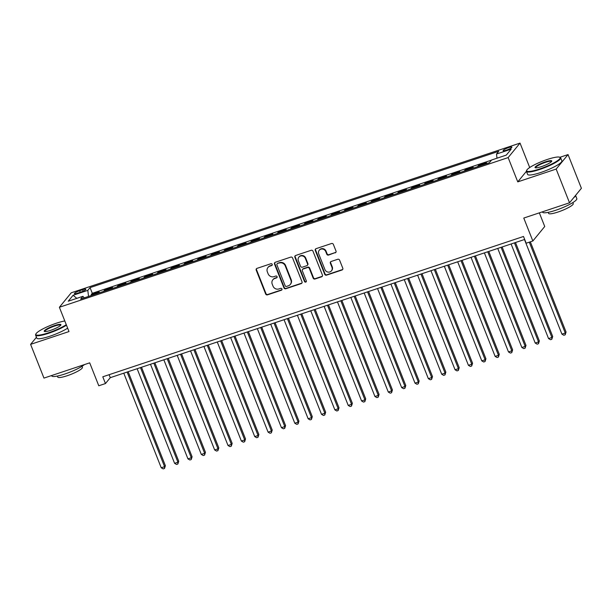 <?xml version="1.0" encoding="UTF-8"?>
<svg xmlns="http://www.w3.org/2000/svg" width="612" height="612" viewBox="0 0 612 612"><rect width="100%" height="100%" fill="white"/><g stroke="black" fill="none" stroke-linecap="round" stroke-linejoin="round"><path stroke-width="0.92" d="M272.21 264.346A1.01 0.949 -140.6 0 0 270.925 263.726L256.994 268.37A1.446 1.362 -140.6 0 0 256.206 270.129L265.646 293.967A1.446 1.362 -140.6 0 0 267.482 294.854L281.413 290.21A1.01 0.949 -140.6 0 0 281.964 288.979A1.01 0.949 -140.6 0 0 280.678 288.359L278.873 288.956A4.628 4.345 -140.6 0 1 273.006 286.118L272.218 284.136A4.628 4.345 -140.6 0 1 274.734 278.498L276.532 277.894A1.01 0.949 -140.6 0 0 277.083 276.662A1.01 0.949 -140.6 0 0 275.805 276.043L274 276.639A4.628 4.345 -140.6 0 1 268.125 273.801L267.337 271.82A4.628 4.345 -140.6 0 1 269.854 266.182L271.659 265.577A1.01 0.949 -140.6 0 0 272.21 264.346M508.541 147.637A4.72 0.826 -21.6 0 0 503.133 150.629A4.72 0.826 -21.6 0 0 506.484 150.147A4.72 0.826 -21.6 0 0 511.9 147.155A4.72 0.826 -21.6 0 0 508.541 147.637M335.223 252.848A1.446 1.362 -140.6 0 0 336.011 251.088L333.364 244.395A1.446 1.362 -140.6 0 0 331.528 243.507L316.052 248.671A1.446 1.362 -140.6 0 0 315.272 250.43L324.704 274.268A1.446 1.362 -140.6 0 0 326.54 275.155L342.016 269.999A1.446 1.362 -140.6 0 0 342.797 268.24L339.599 260.161A1.446 1.362 -140.6 0 0 337.763 259.274L331.146 261.477A1.446 1.362 -140.6 0 0 330.358 263.244L331.941 267.245A3.871 3.634 -140.6 0 1 327.917 272.072A3.871 3.634 -140.6 0 1 324.934 269.586L318.714 253.896A3.871 3.634 -140.6 0 1 322.746 249.069A3.871 3.634 -140.6 0 1 325.729 251.555L326.77 254.171A1.446 1.362 -140.6 0 0 328.598 255.059L335.544 252.458A1.446 1.362 -140.6 0 0 335.957 252.228M36.437 337.25L30.6 344.365L43.957 378.094L89.696 362.839L98.784 385.774L105.463 383.548L102.785 376.801L523.505 236.477L526.175 243.216L532.853 240.99L544.734 226.501L539.34 212.861M526.404 171.329L517.76 181.871L556.163 169.065L569.52 202.794L523.773 218.056L532.853 240.99M517.76 181.871L508.144 157.59L59.379 307.27L71.267 292.781L520.032 143.093L508.144 157.59M30.6 344.365L68.995 331.559L59.379 307.27M292.59 257.996A1.446 1.362 -140.6 0 0 290.754 257.109L275.285 262.273A1.446 1.362 -140.6 0 0 274.497 264.032L283.937 287.87A1.446 1.362 -140.6 0 0 285.773 288.757L301.242 283.601A1.446 1.362 -140.6 0 0 302.03 281.834L292.59 257.996M295.673 255.472L311.141 250.308A1.446 1.362 -140.6 0 1 312.977 251.195L322.417 275.033A1.446 1.362 -140.6 0 1 321.629 276.8L315.004 279.003A1.446 1.362 -140.6 0 1 313.168 278.116L309.343 268.454A1.446 1.362 -140.6 0 0 307.507 267.566L303.116 269.028A1.446 1.362 -140.6 0 0 302.328 270.787L306.314 280.854A1.01 0.949 -140.6 0 1 305.258 282.117A1.01 0.949 -140.6 0 1 304.478 281.466L294.885 257.231A1.446 1.362 -140.6 0 1 295.673 255.472M556.163 169.065L568.043 154.576L581.4 188.305L569.52 202.794M485.492 164.031L486.555 162.738L478.538 165.408L478.867 166.242M472.135 168.491L473.198 167.191L465.189 169.868L465.518 170.694M458.786 172.944L459.842 171.651L451.832 174.321L452.161 175.154M445.429 177.396L446.485 176.103L438.475 178.773L438.804 179.607M432.072 181.856L433.128 180.555L425.118 183.233L425.447 184.059M418.715 186.308L419.778 185.015L411.761 187.685L412.09 188.519M405.358 190.76L406.422 189.468L398.404 192.137L398.733 192.971M392.001 195.22L393.065 193.92L385.047 196.597L385.376 197.424M378.644 199.673L379.708 198.38L371.691 201.05L372.019 201.883M365.288 204.125L366.351 202.832L358.334 205.502L358.663 206.336M351.931 208.585L352.994 207.284L344.984 209.962L345.313 210.788M338.574 213.037L339.637 211.744L331.627 214.414L331.956 215.248M325.224 217.49L326.28 216.197L318.271 218.867L318.6 219.7M311.868 221.949L312.923 220.649L304.914 223.326L305.243 224.153M298.511 226.402L299.574 225.109L291.557 227.779L291.886 228.613M285.154 230.854L286.217 229.561L278.2 232.239L278.529 233.065M271.797 235.314L272.86 234.013L264.843 236.691L265.172 237.517M258.44 239.766L259.503 238.473L251.486 241.143L251.815 241.977M245.083 244.219L246.146 242.926L238.129 245.603L238.458 246.429M231.726 248.679L232.79 247.378L224.78 250.056L225.109 250.882M218.369 253.131L219.433 251.838L211.423 254.508L211.752 255.342M205.02 257.583L206.076 256.29L198.066 258.968L198.395 259.794M191.663 262.043L192.719 260.743L184.709 263.42L185.038 264.246M178.306 266.495L179.37 265.203L171.352 267.872L171.681 268.706M164.949 270.948L166.013 269.655L157.995 272.332L158.324 273.159M151.592 275.408L152.656 274.107L144.639 276.785L144.968 277.611M138.236 279.86L139.299 278.567L131.282 281.237L131.611 282.071M124.879 284.312L125.942 283.019L117.925 285.697L118.254 286.523M111.522 288.772L112.585 287.479L104.575 290.149L103.512 291.442M104.904 290.975L104.575 290.149M77.655 293.156L80.593 292.169A4.567 0.796 -21.6 0 0 85.841 289.277A4.567 0.796 -21.6 0 0 82.589 289.744L79.644 290.723A4.567 0.796 -21.6 0 0 74.404 293.622A4.567 0.796 -21.6 0 0 77.655 293.156M497.005 158.202L496.493 154.048L498.742 151.302L90.048 287.625L87.799 290.363L88.541 296.438M496.493 154.048L511.188 149.144L506.308 155.096L491.612 160L489.363 162.738L80.669 299.061L82.918 296.323L68.223 301.219L73.111 295.267L87.799 290.363M116.869 286.99L117.925 285.697M130.226 282.53L131.282 281.237M143.575 278.077L144.639 276.785M156.932 273.625L157.995 272.332M170.289 269.165L171.352 267.872M183.646 264.713L184.709 263.42M197.003 260.261L198.066 258.968M210.36 255.801L211.423 254.508M223.717 251.348L224.78 250.056M237.073 246.896L238.129 245.603M250.43 242.436L251.486 241.143M263.787 237.984L264.843 236.691M277.137 233.532L278.2 232.239M290.493 229.072L291.557 227.779M303.85 224.619L304.914 223.326M317.207 220.167L318.271 218.867M330.564 215.707L331.627 214.414M343.921 211.255L344.984 209.962M357.278 206.802L358.334 205.502M370.635 202.343L371.691 201.05M383.992 197.89L385.047 196.597M397.341 193.438L398.404 192.137M410.698 188.978L411.761 187.685M424.055 184.526L425.118 183.233M437.412 180.073L438.475 178.773M450.769 175.613L451.832 174.321M464.126 171.161L465.189 169.868M477.482 166.709L478.538 165.408M491.505 160.137L92.29 293.293L91.219 294.602L99.228 291.932L98.165 293.225M530.221 167.191L529.648 167.382L520.032 143.093M568.043 154.576L559.881 157.299M105.463 383.548L110.275 377.673L524.683 239.453M109.097 374.697L110.275 377.673M91.548 295.435L91.219 294.602M92.29 293.293L90.048 287.625M84.288 297.853L82.918 296.323M76.806 298.358L73.111 295.267M529.648 167.382L529.303 167.803M272.21 265.072A1.01 0.949 -140.6 0 1 271.98 265.187L270.175 265.784A4.628 4.345 -140.6 0 0 268.278 267.092L267.957 267.482M272.83 279.799L273.151 279.409A4.628 4.345 -140.6 0 1 275.056 278.1L276.853 277.504A1.01 0.949 -140.6 0 0 277.083 277.389M256.581 268.599A1.446 1.362 -140.6 0 0 256.527 269.739L265.968 293.576A1.446 1.362 -140.6 0 0 267.804 294.464L281.734 289.82A1.01 0.949 -140.6 0 0 281.964 289.705M274.872 262.494A1.446 1.362 -140.6 0 0 274.819 263.642L284.259 287.479A1.446 1.362 -140.6 0 0 286.095 288.367L301.563 283.203A1.446 1.362 -140.6 0 0 301.976 282.981M277.458 263.642A1.01 0.949 -140.6 0 0 276.907 264.874L285.192 285.804A1.01 0.949 -140.6 0 0 286.477 286.424L288.382 285.789A4.628 4.345 -140.6 0 0 290.899 280.151L285.238 265.845A4.628 4.345 -140.6 0 0 279.363 263.007L277.779 263.252A1.01 0.949 -140.6 0 0 277.366 263.535L277.045 263.925M290.279 284.488L290.601 284.09A4.628 4.345 -140.6 0 0 291.22 279.76L290.899 280.151M277.779 263.252L279.684 262.617A4.628 4.345 -140.6 0 1 285.559 265.455L291.22 279.76M302.519 269.433L302.841 269.043A1.446 1.362 -140.6 0 1 303.437 268.637L307.828 267.169A1.446 1.362 -140.6 0 1 309.664 268.056L313.489 277.726A1.446 1.362 -140.6 0 0 315.325 278.613L321.95 276.41A1.446 1.362 -140.6 0 0 322.363 276.18M295.259 255.694A1.446 1.362 -140.6 0 0 295.206 256.841L304.799 281.076A1.01 0.949 -140.6 0 0 306.314 281.581M305.373 258.417A3.871 3.634 -140.6 0 0 298.87 257.132A3.871 3.634 -140.6 0 0 298.358 260.758L300.546 266.289A1.446 1.362 -140.6 0 0 302.382 267.176L306.773 265.707A1.446 1.362 -140.6 0 0 307.561 263.948L305.373 258.417L305.694 258.027A3.871 3.634 -140.6 0 0 299.192 256.742L298.87 257.132M307.369 265.302L307.691 264.912A1.446 1.362 -140.6 0 0 307.882 263.558L307.561 263.948M305.694 258.027L307.882 263.558M319.235 250.27L319.556 249.88A3.871 3.634 -140.6 0 1 326.051 251.165L327.091 253.773A1.446 1.362 -140.6 0 0 328.919 254.661L335.544 252.458M331.429 270.871L331.75 270.481A3.871 3.634 -140.6 0 0 332.262 266.855L331.941 267.245M330.732 261.707A1.446 1.362 -140.6 0 0 330.679 262.846L332.262 266.855M315.639 248.9A1.446 1.362 -140.6 0 0 315.593 250.04L325.026 273.878A1.446 1.362 -140.6 0 0 326.862 274.765L342.338 269.609A1.446 1.362 -140.6 0 0 342.751 269.379M123.777 373.175L161.239 467.782L164.574 466.665L165.378 465.686L128.168 371.706M165.378 465.686L164.506 468.463L164.574 466.665L127.12 372.058M164.506 468.463L163.175 468.907L161.239 467.782M64.811 320.971A17.985 3.144 -21.6 0 0 56.488 323.174A17.985 3.144 -21.6 0 0 35.909 333.953A17.985 3.144 -21.6 0 0 48.654 332.737A17.985 3.144 -21.6 0 0 66.272 324.666M66.471 325.179A18.421 3.221 158.4 0 1 48.715 333.257A18.421 3.221 158.4 0 1 35.603 335.139A18.421 3.221 158.4 0 1 35.664 334.504L35.909 333.953M54.529 325.569A8.989 1.576 158.4 0 1 60.902 324.957A8.989 1.576 158.4 0 1 50.612 330.342A8.989 1.576 158.4 0 1 44.447 331.475A8.989 1.576 158.4 0 1 54.529 325.569M60.695 325.263A8.545 1.492 -21.6 0 0 60.68 325.209A8.545 1.492 -21.6 0 0 54.59 326.089A8.545 1.492 -21.6 0 0 44.783 331.505A8.545 1.492 -21.6 0 0 44.806 331.559M84.479 364.584A18.421 3.221 158.4 0 1 64.849 374.001A18.421 3.221 158.4 0 1 51.729 375.89L51.599 375.546M82.023 366.305L82.429 367.33A13.265 2.318 158.4 0 1 67.198 375.737A13.265 2.318 158.4 0 1 57.758 377.091L57.352 376.074M67.649 328.154A18.421 3.221 158.4 0 1 49.893 336.225A18.421 3.221 158.4 0 1 36.774 338.107L35.603 335.139M547.319 159.457A17.985 3.144 -21.6 0 0 526.748 170.235A17.985 3.144 -21.6 0 0 539.486 169.019A17.985 3.144 -21.6 0 0 559.651 157.208A17.985 3.144 -21.6 0 0 547.319 159.457M559.651 157.208L560.209 157.437A18.421 3.221 158.4 0 1 560.691 157.858A18.421 3.221 158.4 0 1 539.547 169.539A18.421 3.221 158.4 0 1 526.435 171.421A18.421 3.221 158.4 0 1 526.496 170.786L526.748 170.235M545.361 161.851A8.989 1.576 158.4 0 1 551.733 161.239A8.989 1.576 158.4 0 1 541.444 166.625A8.989 1.576 158.4 0 1 535.278 167.757A8.989 1.576 158.4 0 1 545.361 161.851M551.527 161.553A8.545 1.492 -21.6 0 0 551.511 161.499A8.545 1.492 -21.6 0 0 545.43 162.371A8.545 1.492 -21.6 0 0 535.615 167.787A8.545 1.492 -21.6 0 0 535.645 167.841M575.563 195.419L576.825 198.609A18.421 3.221 158.4 0 1 555.681 210.283A18.421 3.221 158.4 0 1 542.569 212.173L542.431 211.828M572.855 202.587L573.26 203.612A13.265 2.318 158.4 0 1 558.037 212.02A13.265 2.318 158.4 0 1 548.589 213.374L548.191 212.356M560.691 157.858L561.87 160.826A18.421 3.221 158.4 0 1 540.725 172.507A18.421 3.221 158.4 0 1 527.613 174.397L526.435 171.421M575.532 195.458A18.421 3.221 158.4 0 1 573.658 197.745M137.134 368.715L174.596 463.322L177.931 462.213L178.735 461.234L141.525 367.254M178.735 461.234L177.863 464.003L177.931 462.213L140.477 367.605M177.863 464.003L176.531 464.447L174.596 463.322M150.491 364.262L187.945 458.87L191.288 457.753L192.091 456.774L154.882 362.794M192.091 456.774L191.219 459.551L191.288 457.753L153.826 363.145M191.219 459.551L189.888 459.994L187.945 458.87M163.848 359.81L201.302 454.418L204.645 453.301L205.448 452.322L168.239 358.341M205.448 452.322L204.576 455.099L204.645 453.301L167.183 358.693M204.576 455.099L203.245 455.542L201.302 454.418M177.205 355.35L214.659 449.958L218.002 448.848L218.805 447.869L181.596 353.889M218.805 447.869L217.933 450.639L218.002 448.848L180.54 354.241M217.933 450.639L216.594 451.082L214.659 449.958M190.561 350.898L228.016 445.505L231.359 444.388L232.162 443.409L194.953 349.429M232.162 443.409L231.29 446.186L231.359 444.388L193.897 349.781M231.29 446.186L229.951 446.63L228.016 445.505M203.918 346.438L241.373 441.053L244.708 439.936L245.511 438.957L208.302 344.977M245.511 438.957L244.647 441.734L244.708 439.936L207.254 345.329M244.647 441.734L243.308 442.178L241.373 441.053M217.268 341.986L254.73 436.593L258.065 435.484L258.868 434.505L221.659 340.524M258.868 434.505L258.004 437.274L258.065 435.484L220.611 340.876M258.004 437.274L256.665 437.718L254.73 436.593M230.625 337.533L268.087 432.141L271.422 431.024L272.225 430.045L235.016 336.065M272.225 430.045L271.361 432.822L271.422 431.024L233.968 336.416M271.361 432.822L270.022 433.265L268.087 432.141M243.981 333.073L281.443 427.689L284.779 426.572L285.582 425.592L248.373 331.612M285.582 425.592L284.71 428.369L284.779 426.572L247.325 331.964M284.71 428.369L283.379 428.813L281.443 427.689M257.338 328.621L294.8 423.229L298.136 422.119L298.939 421.14L261.729 327.16M298.939 421.14L298.067 423.909L298.136 422.119L260.681 327.512M298.067 423.909L296.736 424.353L294.8 423.229M270.695 324.169L308.15 418.776L311.493 417.659L312.296 416.68L275.086 322.7M312.296 416.68L311.424 419.457L311.493 417.659L274.031 323.052M311.424 419.457L310.093 419.901L308.15 418.776M284.052 319.709L321.507 414.324L324.85 413.207L325.653 412.228L288.443 318.248M325.653 412.228L324.781 414.997L324.85 413.207L287.388 318.6M324.781 414.997L323.45 415.449L321.507 414.324M297.409 315.257L334.863 409.864L338.207 408.755L339.01 407.776L301.8 313.795M339.01 407.776L338.138 410.545L338.207 408.755L300.744 314.147M338.138 410.545L336.799 410.989L334.863 409.864M310.766 310.804L348.22 405.412L351.563 404.295L352.367 403.316L315.157 309.335M352.367 403.316L351.495 406.093L351.563 404.295L314.101 309.687M351.495 406.093L350.156 406.536L348.22 405.412M324.123 306.344L361.577 400.952L364.913 399.843L365.716 398.863L328.506 304.883M365.716 398.863L364.851 401.633L364.913 399.843L327.458 305.235M364.851 401.633L363.513 402.084L361.577 400.952M337.472 301.892L374.934 396.499L378.27 395.39L379.073 394.411L341.863 300.431M379.073 394.411L378.208 397.18L378.27 395.39L340.815 300.783M378.208 397.18L376.87 397.624L374.934 396.499M350.829 297.44L388.291 392.047L391.626 390.93L392.43 389.951L355.22 295.971M392.43 389.951L391.565 392.728L391.626 390.93L354.172 296.323M391.565 392.728L390.227 393.172L388.291 392.047M364.186 292.98L401.648 387.587L404.983 386.478L405.787 385.499L368.577 291.519M405.787 385.499L404.914 388.268L404.983 386.478L367.529 291.87M404.914 388.268L403.583 388.719L401.648 387.587M377.543 288.527L415.005 383.135L418.34 382.026L419.144 381.047L381.934 287.066M419.144 381.047L418.271 383.816L418.34 382.026L380.886 287.418M418.271 383.816L416.94 384.26L415.005 383.135M390.9 284.075L428.354 378.683L431.697 377.566L432.5 376.587L395.291 282.606M432.5 376.587L431.628 379.363L431.697 377.566L394.235 282.958M431.628 379.363L430.297 379.807L428.354 378.683M404.257 279.615L441.711 374.223L445.054 373.113L445.857 372.134L408.648 278.154M445.857 372.134L444.985 374.904L445.054 373.113L407.592 278.506M444.985 374.904L443.654 375.355L441.711 374.223M417.613 275.163L455.068 369.77L458.411 368.661L459.214 367.682L422.005 273.702M459.214 367.682L458.342 370.451L458.411 368.661L420.949 274.046M458.342 370.451L457.003 370.895L455.068 369.77M430.97 270.711L468.425 365.318L471.768 364.201L472.571 363.222L435.362 269.242M472.571 363.222L471.699 365.999L471.768 364.201L434.306 269.594M471.699 365.999L470.36 366.443L468.425 365.318M444.327 266.251L481.782 360.858L485.117 359.749L485.92 358.77L448.711 264.789M485.92 358.77L485.056 361.539L485.117 359.749L447.663 265.141M485.056 361.539L483.717 361.99L481.782 360.858M457.677 261.798L495.139 356.406L498.474 355.297L499.277 354.317L462.068 260.337M499.277 354.317L498.413 357.087L498.474 355.297L461.02 260.681M498.413 357.087L497.074 357.53L495.139 356.406M471.033 257.346L508.496 351.954L511.831 350.837L512.634 349.857L475.425 255.877M512.634 349.857L511.77 352.634L511.831 350.837L474.377 256.229M511.77 352.634L510.431 353.078L508.496 351.954M484.39 252.886L521.852 347.494L525.188 346.384L525.991 345.405L488.781 251.425M525.991 345.405L525.119 348.174L525.188 346.384L487.733 251.777M525.119 348.174L523.788 348.626L521.852 347.494M497.747 248.434L535.209 343.041L538.545 341.932L539.348 340.953L502.138 246.973M539.348 340.953L538.476 343.722L538.545 341.932L501.09 247.317M538.476 343.722L537.145 344.166L535.209 343.041M511.104 243.981L548.559 338.589L551.902 337.472L552.705 336.493L515.495 242.513M552.705 336.493L551.833 339.27L551.902 337.472L514.44 242.865M551.833 339.27L550.502 339.714L548.559 338.589M524.461 239.522L561.915 334.129L565.259 333.02L566.062 332.041L530.344 241.832M566.062 332.041L565.19 334.81L565.259 333.02L529.288 242.184M565.19 334.81L563.859 335.261L561.915 334.129M80.264 292.284L79.644 290.723M83.148 291.159L82.589 289.744M270.175 265.784L269.854 266.182M276.853 277.504L276.532 277.894M275.056 278.1L274.734 278.498M281.734 289.82L281.413 290.21M267.804 294.464L267.482 294.854M265.968 293.576L265.646 293.967M256.527 269.739L256.206 270.129M271.98 265.187L271.659 265.577M301.563 283.203L301.242 283.601M286.095 288.367L285.773 288.757M284.259 287.479L283.937 287.87M274.819 263.642L274.497 264.032M285.559 265.455L285.238 265.845M279.684 262.617L279.363 263.007M321.95 276.41L321.629 276.8M315.325 278.613L315.004 279.003M313.489 277.726L313.168 278.116M309.664 268.056L309.343 268.454M307.828 267.169L307.507 267.566M303.437 268.637L303.116 269.028M304.799 281.076L304.478 281.466M295.206 256.841L294.885 257.231M328.919 254.661L328.598 255.059M327.091 253.773L326.77 254.171M326.051 251.165L325.729 251.555M330.679 262.846L330.358 263.244M342.338 269.609L342.016 269.999M326.862 274.765L326.54 275.155M325.026 273.878L324.704 274.268M315.593 250.04L315.272 250.43"/></g></svg>
